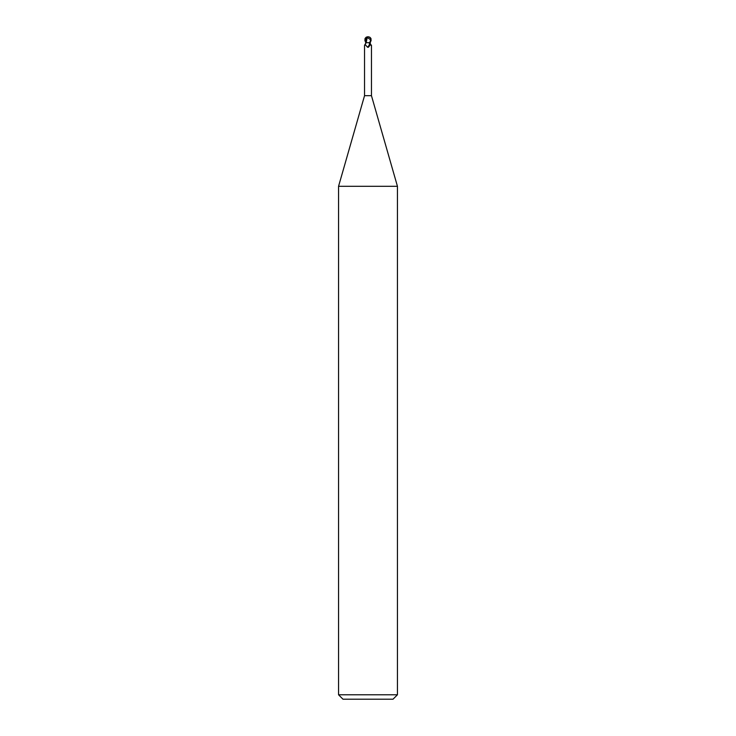 <?xml version="1.0" encoding="UTF-8"?>
<svg xmlns="http://www.w3.org/2000/svg" width="736" height="736" viewBox="0 0 736 736"><rect width="100%" height="100%" fill="white"/><g stroke="black" fill="none" stroke-linecap="round" stroke-linejoin="round"><path stroke-width="1.1" d="M369.076 42.688L369.914 44.914L368.313 47.279L367.43 47.187C365.994 45.19 365.038 44.565 364.541 45.31L364.541 95.68L338.56 186.291L397.44 186.291L397.44 694.784L338.56 694.784L342.976 699.2L393.024 699.2L397.44 694.784M364.541 95.68L371.459 95.68L397.44 186.291M370.622 40.48L369.601 42.688L365.682 42.688L369.398 42.688L365.82 42.688L365.571 44.031M370.328 43.691L371.257 45.669M370.401 43.939A4.002 2.475 64.8 0 0 371.459 45.31C371.395 46.064 371.054 45.641 370.429 44.031L370.088 42.688M369.914 44.914A3.993 2.466 -64.8 0 1 368.313 47.279L367.43 47.187A3.8 2.346 -64.8 0 0 369.665 43.139M365.774 42.688L364.918 40.48L365.056 38.401L366.39 37.352L366.059 42.688L364.541 45.31M370.788 39.845A3.045 2.613 -12.1 0 0 368 36.91A3.432 1.84 72.8 0 0 367.08 37.49L367.043 37.352A3.56 1.914 -107.2 0 1 368 36.8A3.183 2.742 167.9 0 1 370.723 40.48L370.788 39.845L367.227 37.49L366.178 42.688L365.682 42.688M369.601 42.688L370.226 42.688L371.082 40.48L370.944 38.401L369.61 37.352M369.803 37.315L370.208 37.536A3.68 3.68 0 0 0 368 36.8L367.991 36.91A3.045 2.613 -12.1 0 0 367.991 36.91M370.42 39.845L370.475 41.759M366.372 37.481L367.282 37.49M367.319 37.352L365.792 37.536A3.68 3.68 0 0 1 368 36.8A3.183 2.742 -167.9 0 0 366.197 37.315M366.068 41.041L366.114 42.614M365.056 38.401L366.059 42.421M371.459 45.292L371.459 95.68M338.56 186.291L338.56 694.784"/></g></svg>
